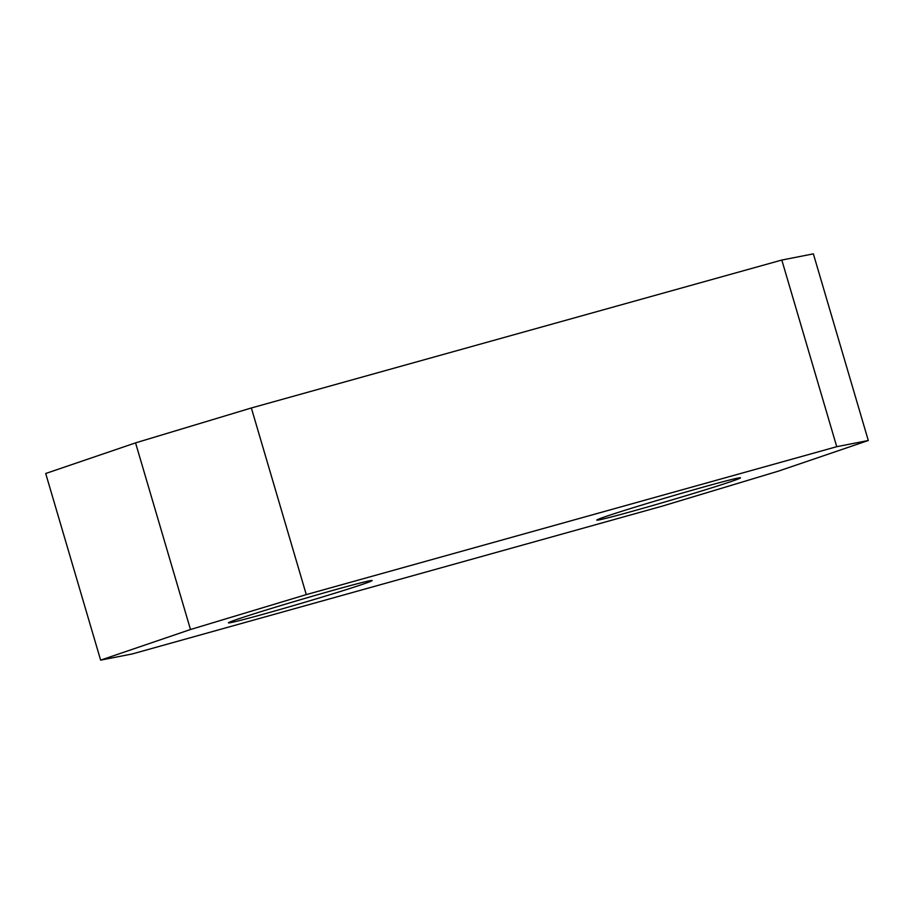 <?xml version="1.0" encoding="UTF-8"?>
<svg xmlns="http://www.w3.org/2000/svg" width="914" height="914" viewBox="0 0 914 914"><rect width="100%" height="100%" fill="white"/><g stroke="black" fill="none" stroke-linecap="round" stroke-linejoin="round"><path stroke-width="1.37" d="M100.631 660.136L132.187 653.956L662.65 506.025L778.442 471.121L868.3 440.502L836.744 446.695L306.281 594.614L190.489 629.518L100.631 660.136L45.7 473.498L135.558 442.879L251.35 407.975L781.813 260.044L813.369 253.864L868.3 440.502M362.652 584.286A74.902 1.839 163.6 0 0 372.124 580.539A74.902 1.839 163.6 0 0 318.472 594.477A74.902 1.839 163.6 0 0 237.903 619.075A74.902 1.839 163.6 0 0 228.431 622.834A74.902 1.839 163.6 0 0 282.083 608.895A74.902 1.839 163.6 0 0 362.652 584.286M731.029 481.564A74.902 1.839 163.6 0 0 740.5 477.816A74.902 1.839 163.6 0 0 686.848 491.755A74.902 1.839 163.6 0 0 606.279 516.353A74.902 1.839 163.6 0 0 596.808 520.1A74.902 1.839 163.6 0 0 650.46 506.162A74.902 1.839 163.6 0 0 731.029 481.564M781.813 260.044L836.744 446.695M251.35 407.975L306.281 594.614M135.558 442.879L190.489 629.518"/></g></svg>
